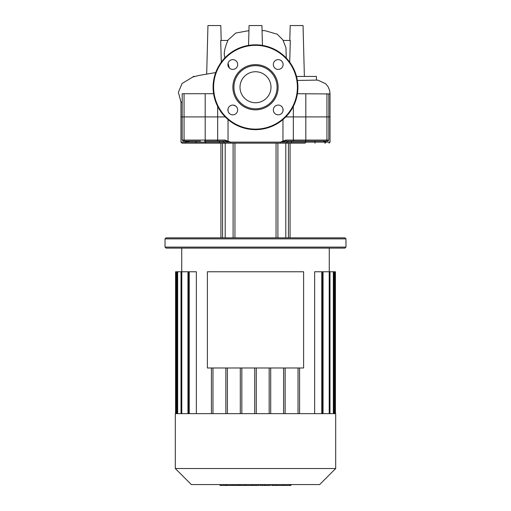 <?xml version="1.0" encoding="UTF-8"?>
<svg xmlns="http://www.w3.org/2000/svg" width="511" height="511" viewBox="0 0 511 511"><rect width="100%" height="100%" fill="white"/><g stroke="black" fill="none" stroke-linecap="round" stroke-linejoin="round"><path stroke-width="0.77" d="M255.5 71.732A15.496 15.496 0 0 1 270.996 87.234A15.496 15.496 0 0 1 255.5 102.73A15.496 15.496 0 0 1 240.004 87.234A15.496 15.496 0 0 1 255.5 71.732M255.5 129.641A42.407 42.407 0 0 1 213.093 87.234A42.407 42.407 0 0 1 255.5 44.827A42.407 42.407 0 0 1 297.907 87.234A42.407 42.407 0 0 1 255.5 129.641A42.407 42.407 0 0 1 213.093 87.234A42.407 42.407 0 0 1 255.5 44.827M255.5 109.846A22.618 22.618 0 0 1 232.882 87.234A22.618 22.618 0 0 1 255.5 64.616A22.618 22.618 0 0 1 278.118 87.234A22.618 22.618 0 0 1 255.5 109.846M255.5 108.817A21.59 21.59 0 0 1 233.91 87.234A21.59 21.59 0 0 1 255.5 65.644A21.59 21.59 0 0 1 277.09 87.234A21.59 21.59 0 0 1 255.123 108.817M283.1 64.514A4.88 4.88 0 0 1 278.214 69.4A4.88 4.88 0 0 1 273.334 64.514A4.88 4.88 0 0 1 278.214 59.634A4.88 4.88 0 0 1 283.1 64.514M278.214 114.834A4.88 4.88 0 0 1 273.334 109.948A4.88 4.88 0 0 1 278.214 105.068A4.88 4.88 0 0 1 283.1 109.948A4.88 4.88 0 0 1 278.214 114.834M227.9 109.948A4.88 4.88 0 0 1 232.786 105.068A4.88 4.88 0 0 1 237.666 109.948A4.88 4.88 0 0 1 232.786 114.834A4.88 4.88 0 0 1 227.9 109.948M232.786 59.634A4.88 4.88 0 0 1 237.666 64.514A4.88 4.88 0 0 1 232.786 69.4A4.88 4.88 0 0 1 227.9 64.514A4.88 4.88 0 0 1 232.786 59.634M304.377 76.439L303.049 25.55L290.197 25.55L289.807 40.458M221.193 40.458L220.803 25.55L207.951 25.55L206.687 73.967M221.301 62.157L220.688 40.458L227.893 40.458C224.661 48.06 223.601 53.54 224.712 56.9L224.738 58.043M286.249 58.03L285.962 47.74L283.094 40.458L290.312 40.458L289.699 62.157M296.508 76.439L316.437 76.439L316.437 80.112L297.357 80.444M297.408 93.711L330.029 93.954M180.971 102.091L180.971 116.917L225.217 116.917L180.971 116.917L180.971 142.128L181.993 143.157L286.256 143.157M215.712 72.562L198.696 75.5L192.775 77.046L182.088 83.485L178.384 92.338L180.983 102.111L182.184 102.379M213.592 93.711L182.184 93.711L182.184 140.071L183.213 141.1L200.536 141.1M233.163 105.081L235.545 105.924M277.09 87.234A21.59 21.59 0 0 1 270.632 102.628M328.816 93.711L328.816 116.917L285.783 116.917L330.029 116.917L330.029 142.128L325.711 142.128L324.542 141.585A1.028 0.894 -44.2 0 0 324.772 141.1M255.5 65.644A21.59 21.59 0 0 1 260.955 66.341C257.32 65.44 253.68 65.44 250.045 66.341M248.557 45.396L249.074 25.55L261.926 25.55L262.443 45.396M194.857 76.439L193.279 76.439L193.279 76.893M255.5 413.635L175.311 413.635L175.311 468.53L335.689 468.53L335.689 413.635L255.5 413.635M175.311 468.53L191.35 484.569L319.65 484.569L335.689 468.53M322.537 413.635L322.537 271.763L314.648 271.763L314.648 413.635M335.427 413.635L335.427 271.763L323.048 271.763L323.048 413.635M285.138 413.635L285.138 367.99M283.599 413.635L283.599 367.99M270.702 413.635L270.702 367.99M269.163 413.635L269.163 367.99M256.273 413.635L256.273 367.99M254.727 413.635L254.727 367.99M241.837 413.635L241.837 367.99M240.298 413.635L240.298 367.99M227.401 413.635L227.401 367.99M225.862 413.635L225.862 367.99M212.972 413.635L212.972 367.99M187.952 413.635L187.952 271.763L181.022 271.763L181.022 413.635M196.352 413.635L196.352 271.763L188.463 271.763L188.463 413.635M211.426 413.635L211.426 367.99M176.34 413.635L176.34 271.763L181.022 271.763M176.34 271.763L175.573 271.763L175.573 413.635M298.028 413.635L298.028 367.99M299.574 413.635L299.574 367.99M325.648 141.1L311.493 141.1M345.966 238.867L344.938 237.839L166.062 237.839L165.034 238.867L345.966 238.867L345.966 247.094L165.034 247.094L165.034 238.867M165.034 247.094L166.062 248.116L344.938 248.116L345.966 247.094M276.049 237.839L276.049 143.157L304.748 143.157A1.028 0.837 -90 0 0 305.584 142.128L280.501 142.128L283.094 141.585A1.028 0.351 -112.2 0 0 282.966 141.036L280.501 142.128L230.499 142.128L225.019 140.071L184.062 140.071A1.028 0.843 90 0 0 184.905 141.1M288.44 237.839L288.44 143.157L290.906 143.157A1.028 0.6 -90 0 0 291.506 142.128A1.028 0.6 90 0 1 292.107 141.1L327.787 141.1L328.816 140.071L285.981 140.071L282.966 141.036L282.966 119.542M220.924 237.839L220.924 143.157L222.56 143.157L222.56 237.839M233.099 237.839L233.099 143.157L234.951 143.157L234.951 237.839M234.951 143.157L276.049 143.157M288.3 141.1L285.905 141.1L285.981 140.071M324.747 143.157A1.028 0.971 -90 0 0 325.711 142.128L323.067 141.1L320.748 141.1M310.464 141.1L305.233 141.1A1.028 0.594 -90 0 0 305.821 140.071L305.821 93.711M328.816 140.071L328.816 116.917L330.029 116.917L330.029 93.711M315.083 143.157L314.98 142.128L325.711 142.128L324.785 141.036M225.172 141.1L227.906 141.585A1.028 0.351 -67.8 0 1 228.034 141.036L228.034 119.542M187.933 141.1L190.252 141.1L186.458 141.585A1.028 0.894 44.2 0 1 186.228 141.1M205.179 93.711L205.179 140.071A1.028 0.594 -90 0 0 205.767 141.1L225.095 141.1L222.636 141.1L225.095 141.1L225.019 140.071M222.7 141.1L218.893 141.1A1.028 0.6 90 0 1 219.494 142.128L185.289 142.128L186.458 141.585M283.094 141.585L285.905 141.1L293.985 141.1A1.028 0.658 -90 0 1 293.333 140.071L293.333 106.397M288.364 141.1L285.905 141.1L288.364 141.1L286.307 143.157M314.872 141.1L314.98 142.128L305.584 142.128A1.028 0.837 90 0 1 306.415 141.1L304.709 141.1M295.939 141.1L292.107 141.1M185.352 141.1L183.213 141.1M186.215 141.036L185.289 142.128L180.971 142.128M227.906 141.585L230.499 142.128L219.494 142.128A1.028 0.6 90 0 0 220.094 143.157L206.252 143.157A1.028 0.837 90 0 1 205.416 142.128A1.028 0.837 90 0 0 204.585 141.1M196.128 141.1L195.917 143.157L186.253 143.157A1.028 0.971 90 0 1 185.289 142.128M220.924 143.157L220.094 143.157M271.641 484.569L271.641 485.45L290.484 485.45M289.667 484.569L289.667 485.45M260.259 484.569L260.259 485.45L270.357 485.45L270.357 484.569M264.947 484.569L264.947 485.45M259.147 484.569L259.147 485.45L252.587 485.45L252.587 484.569M220.03 484.569L220.03 485.45L252.587 485.45M225.613 484.569L225.613 485.45M226.501 484.569L226.501 485.45M233.514 484.569L233.514 485.45M237.743 484.569L237.743 485.45M239.589 484.569L239.589 485.45M245.005 484.569L245.005 485.45M207.389 271.763L303.611 271.763L303.611 367.99L207.389 367.99L207.389 271.763M297.389 87.234A41.889 41.889 0 0 1 255.5 129.123A41.889 41.889 0 0 1 213.611 87.234A41.889 41.889 0 0 1 255.5 45.338A41.889 41.889 0 0 1 297.389 87.234M224.712 56.893L225.408 57.347M228.047 63.326L229.362 68.001M184.062 93.711L184.062 140.071L182.184 140.071M228.034 111.072L228.034 108.824M217.667 106.397L217.667 140.071A1.028 0.658 -90 0 1 217.015 141.1M282.966 108.824L282.966 111.072M326.938 93.711L326.938 140.071A1.028 0.843 -90 0 1 326.095 141.1M189.236 413.635L189.236 271.763M181.795 413.635L181.795 271.763M177.668 413.635L177.668 271.763M334.66 413.635L334.66 271.763M333.332 413.635L333.332 271.763M329.205 413.635L329.205 271.763M321.764 413.635L321.764 271.763M277.901 237.839L277.901 143.157M285.802 237.839L285.802 143.157M225.198 237.839L225.198 143.157M230.844 143.157A1.028 0.345 -90 0 1 230.499 142.128M280.156 143.157A1.028 0.345 -90 0 0 280.501 142.128M276.227 484.569L276.227 485.45M272.139 484.569L272.139 485.45M283.439 484.569L283.439 485.45M260.393 484.569L260.393 485.45M255.87 484.569L255.87 485.45M252.179 484.569L252.179 485.45M283.458 40.458L277.186 34.18L264.877 30.647L262.06 30.603M248.94 30.634L235.82 33.036L227.536 40.458M316.437 80.067L318.072 80.201L325.763 83.81L328.145 86.793L329.678 90.613L330.029 93.896M329.263 271.763L329.263 248.116M181.737 271.763L181.737 248.116M176.895 271.763L176.895 413.635M329.978 413.635L329.978 271.763M334.105 413.635L334.105 271.763M290.076 237.839L290.076 143.157M224.693 143.157L222.636 141.1M330.029 142.128L329.007 143.157M290.976 485.45L290.976 484.569"/></g></svg>
